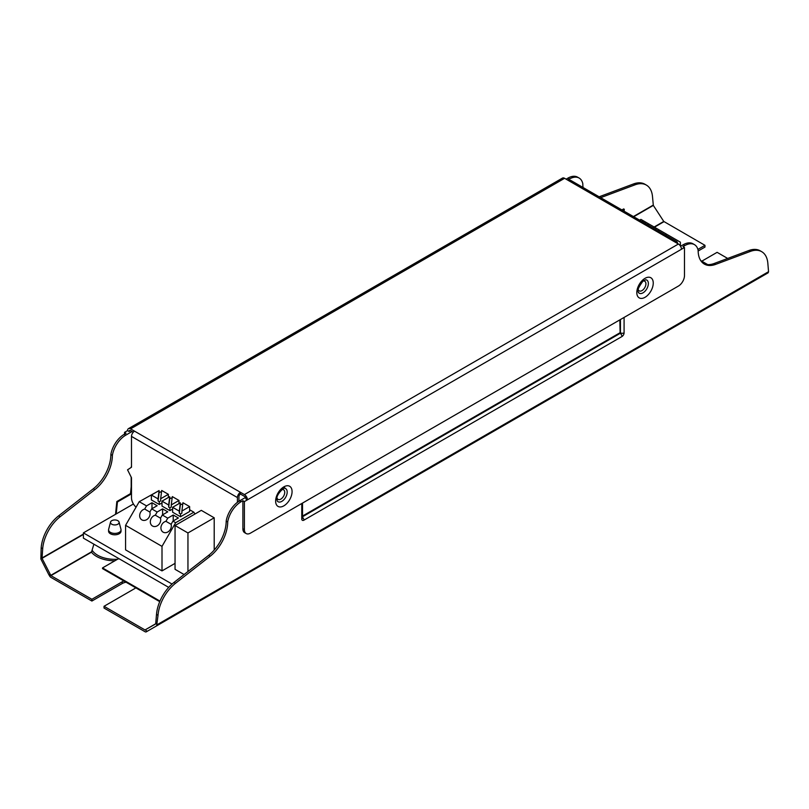 <?xml version="1.0" encoding="UTF-8"?>
<svg xmlns="http://www.w3.org/2000/svg" width="809" height="809" viewBox="0 0 809 809"><rect width="100%" height="100%" fill="white"/><g stroke="black" fill="none" stroke-linecap="round" stroke-linejoin="round"><path stroke-width="1.21" d="M119.277 558.847A24.017 13.864 180 0 1 118.013 558.968L102.51 567.918L159.97 601.087M124.515 434.13L124.515 432.38L126.032 433.26L124.212 434.312A19.315 11.154 -60 0 0 110.863 454.486A30.044 17.343 120 0 1 93.298 488.778L58.632 515.849A30.044 17.343 -60 0 0 41.168 547.824L40.865 559.009L48.641 574.319L91.892 599.287L122.24 581.762A8.586 4.955 180 0 1 123.949 580.993L102.51 568.616L102.51 567.918M123.949 580.993L159.727 601.653M93.884 544.194L91.468 552.213L50.916 575.624L42.038 558.331L42.685 548.704A30.044 17.343 -60 0 1 60.149 516.729L94.825 489.657A30.044 17.343 120 0 0 112.38 455.356A19.315 11.154 -60 0 1 125.729 435.181L132.1 431.5M624.103 211.2L624.295 209.339L623.688 208.914L621.909 209.935M116.213 513.927L117.436 501.964L116.84 501.54L115.525 514.322M245.471 497.474L239.545 500.892A19.315 11.154 -60 0 0 226.186 521.067A30.044 17.343 120 0 1 208.631 555.358L173.965 582.44A30.044 17.343 -60 0 0 156.501 614.415L155.672 623.941L145.003 629.948L104.027 606.295L134.385 588.77A8.586 4.955 180 0 0 135.71 587.779M145.226 629.968L147.278 631.263L156.643 625.853L158.018 615.295A30.044 17.343 -60 0 1 175.482 583.319L210.148 556.238A30.044 17.343 120 0 0 227.703 521.947A19.315 11.154 -60 0 1 241.062 501.772L242.882 500.72L244.399 501.59L244.399 529.632A8.586 4.955 120 0 0 246.179 533.556A8.586 4.955 120 0 0 250.466 533.131L678.417 286.062A8.586 4.955 120 0 0 684.485 275.556L684.485 247.514L681.451 249.263A4.288 2.478 60 0 0 678.417 244.015L674.463 241.729A4.288 2.478 120 0 1 676.617 241.517A4.288 2.478 120 0 1 677.507 243.489M600.662 197.669L635.035 184.816A30.044 17.343 -60 0 1 646.371 185.089A30.044 17.343 -60 0 1 652.499 196.627L653.328 205.405L663.774 221.444L654.127 227.016M91.892 599.287L91.892 601.036L122.24 583.511A8.586 4.955 180 0 1 126.093 582.227M48.641 574.319L49.622 576.018A2.579 1.487 -120 0 0 50.916 577.383L91.892 601.036M168.707 587.385L83.388 538.127L83.388 532.878L172.034 584.047M131.189 477.189L131.189 486.705A2.579 1.487 60 0 1 131.179 486.927L130.492 493.652L116.84 501.54M624.295 209.339L622.586 210.32M117.436 501.964L131.098 494.087L131.493 490.173M727.685 258.445L717.108 252.337L701.787 261.186M663.774 221.444L704.973 245.329L697.904 249.405M133.424 503.987L83.388 532.878M131.098 494.087L130.492 493.652M680.561 246.28L683.271 244.712L684.788 245.592A19.315 11.154 -60 0 1 694.446 244.631A19.315 11.154 -60 0 1 698.137 250.345A30.044 17.343 120 0 0 704.366 264.098A30.044 17.343 120 0 0 715.702 264.361L750.368 251.407A30.044 17.343 -60 0 1 761.704 251.68A30.044 17.343 -60 0 1 767.832 263.218L768.55 271.703L157.3 624.609M768.135 272.815L156.643 625.853L768.135 272.815L768.55 271.703M759.358 277.881A2.579 1.487 -120 0 0 759.378 277.871L146.298 631.829A2.579 1.487 -120 0 1 145.003 631.708L104.027 608.044L104.027 606.295M146.298 631.829L147.278 631.263M698.147 251.012L704.973 247.079L704.973 245.329M214.203 550.069L214.203 517.8L201.299 510.358L175.047 525.516L175.047 569.324L184.088 574.532M175.047 563.367L162.002 570.901L162.002 546.368L175.654 522.705L193.867 512.198L194.929 514.039M157.755 491.346L139.239 501.681L125.577 525.334L125.577 549.867L162.002 570.901M110.54 522.078L108.649 529.268A6.219 3.59 0 0 0 108.578 529.804L108.578 531.21A6.219 3.59 0 0 0 114.807 534.8A6.219 3.59 0 0 0 121.026 531.21L121.026 529.804A6.219 3.59 0 0 0 120.956 529.268L119.065 522.078A4.318 2.488 0 0 0 116.152 520.086A4.318 2.488 0 0 0 111.753 520.683A4.318 2.488 0 0 0 110.54 522.078A4.318 2.488 0 0 0 114.807 524.94A4.318 2.488 0 0 0 119.065 522.078M246.179 533.556L244.662 532.686A8.586 4.955 -60 0 1 242.882 528.752L242.882 500.72M684.788 245.592L682.968 246.634L684.485 247.514M683.271 244.712A19.315 11.154 -60 0 1 692.929 243.752L694.446 244.631M703.628 263.623A30.044 17.343 120 0 0 714.175 263.491L715.702 264.361M761.704 251.68L760.187 250.8A30.044 17.343 -60 0 0 748.851 250.527L714.175 263.491M567.938 178.122L569.455 179.001A19.315 11.154 -60 0 1 579.113 178.041L577.596 177.171A19.315 11.154 -60 0 0 567.938 178.122L566.118 179.173M646.371 185.089L644.854 184.209A30.044 17.343 -60 0 0 633.518 183.946L599.145 196.789M579.113 178.041A19.315 11.154 -60 0 1 582.814 183.754A30.044 17.343 120 0 0 583.087 187.516M569.455 179.001L567.635 180.053M124.515 432.38L127.549 430.631A4.288 2.478 60 0 1 128.439 428.659A4.288 2.478 60 0 1 130.583 428.871L134.537 431.157A4.288 2.478 120 0 0 131.493 436.405L131.493 467.228L127.549 469.827L131.493 477.735L131.493 497.737A8.586 4.955 -120 0 0 136.064 507.172M187.951 571.518L187.951 532.959L214.203 517.8M175.047 525.516L187.951 532.959M125.577 525.334L162.002 546.368M108.578 529.804A6.219 3.59 0 0 0 114.807 533.404A6.219 3.59 0 0 0 121.026 529.804M665.403 235.045L666.727 234.286L680.389 242.174L680.389 245.987M639.606 220.159L640.93 219.391L643.661 220.968L642.336 221.727M707.723 264.614L700.725 260.569M131.493 465.853L131.189 467.43M244.399 501.59L681.451 249.263M134.537 431.157L240.455 492.307L240.455 494.056L244.399 496.342A2.144 1.244 -120 0 1 245.916 498.961L247.433 499.841A4.288 2.478 60 0 0 244.399 494.582L678.417 244.015M226.186 521.067L227.703 521.947M244.399 494.582L240.455 492.307A4.288 2.478 120 0 0 237.421 497.565L237.421 502.308M238.938 501.256L238.938 496.686A2.144 1.244 -60 0 1 240.455 494.056M129.066 431.5L130.583 430.631A2.144 1.244 -120 0 0 129.511 430.519A2.144 1.244 -120 0 0 129.066 431.5L127.549 430.631M110.863 454.486L112.38 455.356M139.239 501.681L146.52 505.888L144.69 509.053A6.007 4.905 -60 0 0 139.896 514.018A6.007 4.905 -60 0 0 141.878 519.884A6.007 4.905 -60 0 0 147.946 518.67A6.007 4.905 -60 0 0 149.857 512.036L151.677 508.871L157.148 512.016L155.318 515.181A6.007 4.905 -60 0 0 150.525 520.157A6.007 4.905 -60 0 0 152.507 526.012A6.007 4.905 -60 0 0 158.574 524.798A6.007 4.905 -60 0 0 160.475 518.164L162.306 514.999L167.766 518.154L165.936 521.32A6.007 4.905 -60 0 0 161.143 526.285A6.007 4.905 -60 0 0 163.125 532.15A6.007 4.905 -60 0 0 169.192 530.937A6.007 4.905 -60 0 0 171.093 524.303L172.924 521.127L175.654 522.705M162.306 514.999L167.766 511.844L162.609 508.871L157.148 512.016M172.924 521.127L178.385 517.982L173.227 514.999L167.766 518.154M189.619 509.741L193.867 512.198M151.677 508.871L157.148 505.716L151.981 502.733L146.52 505.888M161.446 492.428L160.485 491.872L159.09 492.671L159.09 490.567L151.374 495.027L151.374 499.932L159.272 504.482L162.002 502.905M182.692 504.695L181.732 504.138L180.336 504.937L180.336 502.834L172.62 507.294L172.62 512.198L180.508 516.749L189.619 511.49L189.619 506.586L182.935 502.733L181.904 511.045L189.619 506.586M172.064 498.556L171.103 498L169.718 498.809L169.718 496.706L162.002 501.155L162.002 506.06L169.89 510.621L172.62 509.043M658.121 230.848L659.446 230.08L654.289 227.096L652.964 227.865M659.446 230.08L666.727 234.286M647.503 224.71L648.818 223.951L643.661 220.968M648.818 223.951L654.289 227.096M676.617 241.517L570.689 180.367A4.288 2.478 120 0 0 568.545 180.579L674.463 241.729M128.439 428.659L562.457 178.091A4.288 2.478 60 0 1 564.601 178.304L568.545 180.579M133.283 432.188L130.583 430.631M171.093 524.303L165.936 521.32M173.227 520.956L173.227 514.999M160.475 518.164L155.318 515.181M162.609 514.827L162.609 508.871M149.857 512.036L144.69 509.053M151.981 508.689L151.981 502.733M151.374 495.027L158.058 498.88L158.058 500.983L159.272 501.681L159.272 504.482M168.373 494.319L161.689 490.466L160.657 498.779L168.373 494.319L168.373 497.474M159.272 501.681L160.657 500.882L160.657 498.779M180.508 516.749L180.508 513.948L181.904 513.149L181.904 511.045M172.62 507.294L179.305 511.146L179.305 513.25L180.508 513.948M178.991 500.458L172.307 496.595L171.286 504.907L178.991 500.458L178.991 503.613M169.89 510.621L169.89 507.819L171.286 507.01L171.286 504.907M162.002 501.155L168.687 505.018L168.687 507.122L169.89 507.819M655.452 229.301L656.109 228.158M644.824 223.173L645.491 222.02M159.09 490.567L158.058 498.88M159.09 492.671L158.058 500.983M180.336 504.937L179.305 513.25M180.336 502.834L179.305 511.146M169.718 498.809L168.687 507.122M169.718 496.706L168.687 505.018M117.507 559.262A24.199 13.965 180 0 1 92.287 550.494M114.848 560.799A25.757 14.865 180 0 1 91.468 552.213M155.783 623.729L145.003 629.948M653.328 205.405L633.7 216.741M83.388 534.456L42.038 558.331M91.882 551.627L50.704 575.391M122.24 581.762L122.24 583.511M663.997 221.666L654.43 227.187M156.501 614.415L158.018 615.295M653.217 205.122L633.396 216.569M83.388 534.102L41.967 558.018M41.168 547.824L42.685 548.704M301.767 503.522L301.767 518.943A3.003 1.739 -60 0 0 303.891 520.167L621.959 336.534A3.003 1.739 -60 0 0 624.083 332.853L624.083 317.431M173.965 582.44L175.482 583.319M748.851 250.527L750.368 251.407M633.518 183.946L635.035 184.816M58.632 515.849L60.149 516.729M244.399 529.632L242.882 528.752M239.545 500.892L241.062 501.772M208.631 555.358L210.148 556.238M624.083 332.853A2.579 1.487 180 0 1 620.442 332.853L620.442 319.535M621.959 336.534A2.579 1.487 -120 0 0 620.139 333.379L619.836 319.889M302.515 516.759L620.139 333.379L619.836 332.853L302.515 516.051M303.891 520.167A2.579 1.487 -120 0 0 302.515 517.345M301.767 518.943A2.579 1.487 0 0 0 302.515 517.891L302.515 503.087M131.493 436.405L237.421 497.565M124.212 434.312L125.729 435.181M93.298 488.778L94.825 489.657M275.636 501.084A11.619 6.705 -60 0 1 287.964 485.754A11.619 6.705 -60 0 1 287.964 502.187A11.619 6.705 -60 0 1 275.636 501.084M653.247 283.069A11.619 6.705 120 0 0 640.92 281.977A11.619 6.705 120 0 0 640.92 298.41A11.619 6.705 120 0 0 653.247 283.069M301.767 516.486L302.07 517.012M284.556 488.272A7.574 4.369 -60 0 1 285.617 497.353A7.574 4.369 -60 0 1 277.224 500.973L276.9 499.325C275.697 493.945 286.598 485.521 284.556 488.272M648.363 283.554A7.574 4.369 120 0 0 645.724 279.752L642.973 281.117C634.125 293.182 639.606 291.786 638.392 292.453A7.574 4.369 120 0 0 644.419 291.796A7.574 4.369 120 0 0 648.363 283.554M130.583 428.871L564.601 178.304M281.815 489.627A5.552 3.206 -60 0 1 284.728 492.711A5.552 3.206 -60 0 1 281.158 498.91A5.552 3.206 -60 0 1 277.022 497.919M638.2 289.4A5.552 3.206 120 0 0 642.488 290.269A5.552 3.206 120 0 0 645.916 283.797A5.552 3.206 120 0 0 642.983 281.107"/></g></svg>
